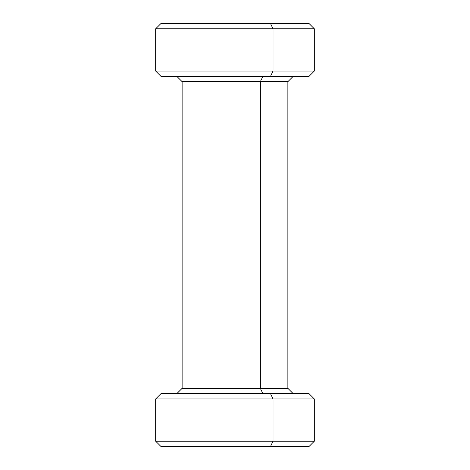 <?xml version="1.0" encoding="UTF-8"?>
<svg xmlns="http://www.w3.org/2000/svg" width="470" height="470" viewBox="0 0 470 470"><rect width="100%" height="100%" fill="white"/><g stroke="black" fill="none" stroke-linecap="round" stroke-linejoin="round"><path stroke-width="0.7" d="M273.023 28.788L155.688 28.788L273.023 28.788L270.491 23.5L273.023 28.788L314.312 28.788L273.023 28.788L273.023 71.088L273.023 28.788M160.975 23.5L309.025 23.5L314.312 28.788L314.312 71.088L155.688 71.088L314.312 71.088L309.025 76.375L270.491 76.375L273.023 71.088L270.491 76.375L160.975 76.375L155.688 71.088L155.688 28.788L160.975 23.5M270.491 393.625L160.975 393.625L155.688 398.913L155.688 441.213L273.023 441.213L270.491 446.5L160.975 446.5L155.688 441.213L314.312 441.213L273.023 441.213L273.023 398.913L314.312 398.913L273.023 398.913L273.023 441.213L270.491 446.5L309.025 446.5L314.312 441.213L314.312 398.913L309.025 393.625L270.491 393.625L273.023 398.913L155.688 398.913L273.023 398.913L270.491 393.625L176.838 393.625L182.125 388.338L260.351 388.338L260.351 81.663L262.883 76.375L260.351 81.663L182.125 81.663L287.875 81.663L260.351 81.663L260.351 388.338L182.125 388.338L182.125 81.663L176.838 76.375L270.491 76.375M270.491 23.5L199.509 23.5M199.509 446.5L270.491 446.5M293.163 393.625L287.875 388.338L260.351 388.338L262.883 393.625L260.351 388.338L287.875 388.338L287.875 81.663L293.163 76.375"/></g></svg>
